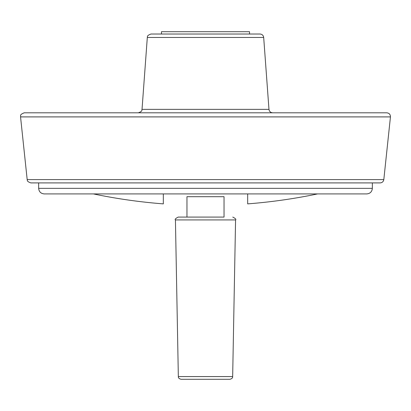 <?xml version="1.0" encoding="UTF-8"?>
<svg xmlns="http://www.w3.org/2000/svg" width="411" height="411" viewBox="0 0 411 411"><rect width="100%" height="100%" fill="white"/><g stroke="black" fill="none" stroke-linecap="round" stroke-linejoin="round"><path stroke-width="0.62" d="M224.036 196.694L224.036 217.085L178.21 217.085L186.964 217.085L186.964 196.694C186.964 192.559 186.964 192.559 186.964 196.694L224.036 196.694C224.036 192.559 224.036 192.559 224.036 196.694M163.326 194.275L163.326 203.877A547.94 547.94 0 0 1 93.415 193.915M317.585 193.915A547.94 547.94 0 0 1 247.674 203.877L247.674 194.275M242.855 112.809L386.761 112.809C389.196 113.087 390.429 114.453 390.45 116.904L383.817 179.586C383.432 181.631 382.204 182.736 380.134 182.905L30.866 182.905C26.021 181.23 27.722 180.08 27.183 179.586L20.55 116.904C21.182 115.876 18.788 114.941 24.239 112.809L168.145 112.809M386.761 112.809L24.239 112.809M272.673 112.809C270.546 112.624 269.313 111.479 268.974 109.372L142.026 109.372C141.492 109.871 143.264 111.062 138.327 112.809M263.687 37.458L147.313 37.458C147.852 36.954 146.08 35.767 151.012 34.021L259.988 34.021C262.115 34.205 263.348 35.351 263.687 37.458L268.974 109.372M249.528 34.021L249.528 31.704L161.472 31.704L161.472 34.021M178.338 376.568L232.662 376.568C232.79 377.873 231.866 378.788 229.883 379.296L181.117 379.296C179.134 378.788 178.21 377.873 178.338 376.568L175.43 219.921C174.634 219.382 175.564 218.441 178.21 217.085M372.345 188.351L38.655 188.351C38.983 191.732 40.838 193.581 44.218 193.915L366.782 193.915C370.162 193.581 372.017 191.732 372.345 188.351L372.345 182.905M383.817 179.586L27.183 179.586M390.45 116.904L20.55 116.904M232.662 376.568L235.57 219.921L175.43 219.921M186.964 193.951L187.426 193.915M224.036 193.951L223.574 193.915M38.655 188.351L38.655 182.905M147.313 37.458L142.026 109.372M235.57 219.921C236.366 219.382 235.436 218.441 232.79 217.085"/></g></svg>
